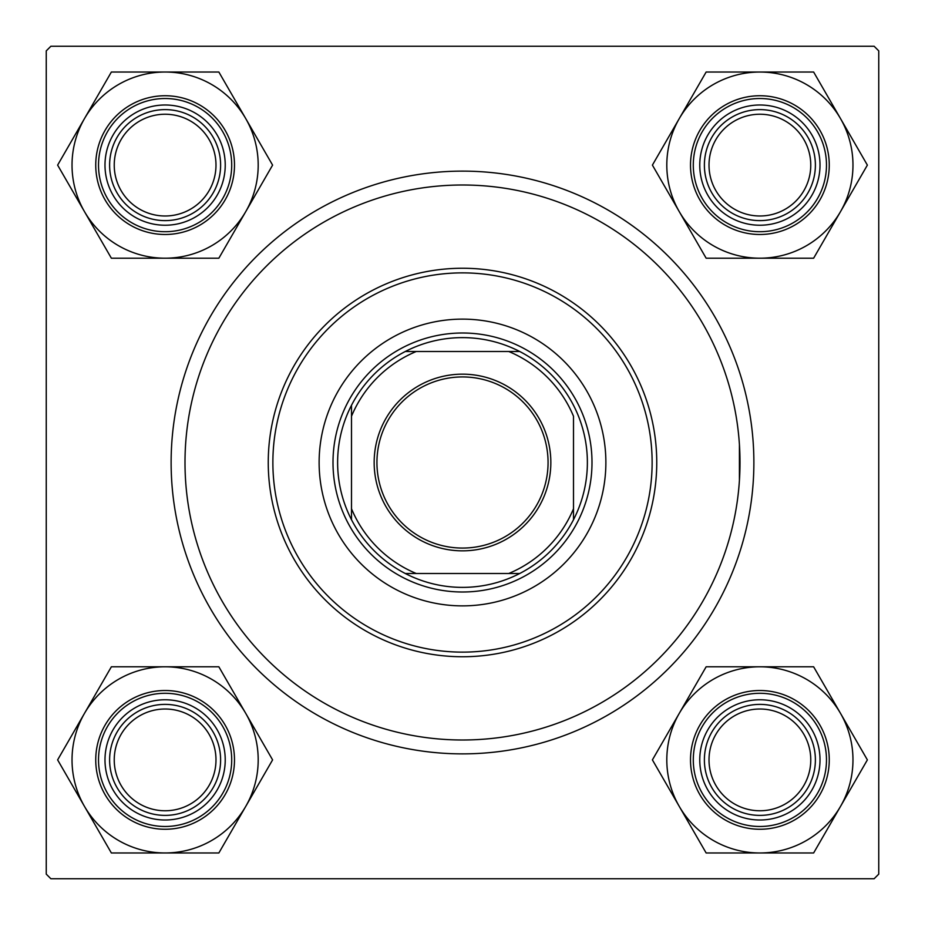 <?xml version="1.0" encoding="UTF-8"?>
<svg xmlns="http://www.w3.org/2000/svg" width="925" height="925" viewBox="0 0 925 925"><rect width="100%" height="100%" fill="white"/><g stroke="black" fill="none" stroke-linecap="round" stroke-linejoin="round"><path stroke-width="1.39" d="M739.422 480.387L739.422 444.613M171.125 462.5A291.375 291.375 0 0 1 462.5 171.125A291.375 291.375 0 0 1 753.875 462.5A291.375 291.375 0 0 1 462.5 753.875A291.375 291.375 0 0 1 171.125 462.5M874.125 46.25L50.875 46.25L46.25 50.875L46.25 874.125L50.875 878.75L874.125 878.75L878.75 874.125L878.75 50.875L874.125 46.25M709.013 759.888A50.875 50.875 0 0 0 759.888 810.763A50.875 50.875 0 0 0 810.763 759.888A50.875 50.875 0 0 0 759.888 709.013A50.875 50.875 0 0 0 709.013 759.888M815.388 759.888A55.5 55.5 0 0 1 759.888 815.388A55.5 55.5 0 0 1 704.388 759.888A55.5 55.5 0 0 1 759.888 704.388A55.5 55.5 0 0 1 815.388 759.888M114.237 759.888A50.875 50.875 0 0 0 165.113 810.763A50.875 50.875 0 0 0 215.988 759.888A50.875 50.875 0 0 0 165.113 709.013A50.875 50.875 0 0 0 114.237 759.888M220.613 759.888A55.5 55.5 0 0 1 165.113 815.388A55.5 55.5 0 0 1 109.612 759.888A55.5 55.5 0 0 1 165.113 704.388A55.5 55.5 0 0 1 220.613 759.888M810.763 165.113A50.875 50.875 0 0 0 759.888 114.237A50.875 50.875 0 0 0 709.013 165.113A50.875 50.875 0 0 0 759.888 215.988A50.875 50.875 0 0 0 810.763 165.113M704.388 165.113A55.5 55.5 0 0 1 759.888 109.612A55.5 55.5 0 0 1 815.388 165.113A55.5 55.5 0 0 1 759.888 220.613A55.5 55.5 0 0 1 704.388 165.113M215.988 165.113A50.875 50.875 0 0 0 165.113 114.237A50.875 50.875 0 0 0 114.237 165.113A50.875 50.875 0 0 0 165.113 215.988A50.875 50.875 0 0 0 215.988 165.113M109.612 165.113A55.5 55.5 0 0 1 165.113 109.612A55.5 55.5 0 0 1 220.613 165.113A55.5 55.5 0 0 1 165.113 220.613A55.5 55.5 0 0 1 109.612 165.113M759.888 852.977A93.09 93.09 0 0 1 679.274 806.427L706.145 852.977L813.63 852.977L867.372 759.888L813.63 666.798L706.145 666.798L652.403 759.888L679.274 806.427A93.09 93.09 0 0 1 759.888 666.798A93.09 93.09 0 0 1 840.501 806.427A93.09 93.09 0 0 1 759.888 852.977M729.825 811.953A60.125 60.125 0 0 1 707.822 729.825A60.125 60.125 0 0 1 789.95 707.822A60.125 60.125 0 0 1 811.953 789.95A60.125 60.125 0 0 1 729.825 811.953M787.638 711.822A55.5 55.5 0 0 0 711.822 732.138A55.5 55.5 0 0 0 732.138 807.953A55.5 55.5 0 0 0 807.953 787.638A55.5 55.5 0 0 0 787.638 711.822M794.575 699.809A69.375 69.375 0 0 1 819.966 794.575A69.375 69.375 0 0 1 725.2 819.966A69.375 69.375 0 0 1 699.809 725.2A69.375 69.375 0 0 1 794.575 699.809A69.375 69.375 0 0 0 699.809 725.2A69.375 69.375 0 0 0 725.2 819.966M84.499 713.348A93.09 93.09 0 0 1 165.113 666.798L111.37 666.798L57.628 759.888L111.37 852.977L218.855 852.977L272.597 759.888L218.855 666.798L165.113 666.798A93.09 93.09 0 0 1 245.726 806.427A93.09 93.09 0 0 1 84.499 806.427A93.09 93.09 0 0 1 84.499 713.348M135.05 707.822A60.125 60.125 0 0 1 217.178 729.825A60.125 60.125 0 0 1 195.175 811.953A60.125 60.125 0 0 1 113.047 789.95A60.125 60.125 0 0 1 135.05 707.822M192.863 807.953A55.5 55.5 0 0 0 213.178 732.138A55.5 55.5 0 0 0 137.362 711.822A55.5 55.5 0 0 0 117.047 787.638A55.5 55.5 0 0 0 192.863 807.953M199.8 819.966A69.375 69.375 0 0 1 105.034 794.575A69.375 69.375 0 0 1 130.425 699.809A69.375 69.375 0 0 1 225.191 725.2A69.375 69.375 0 0 1 199.8 819.966A69.375 69.375 0 0 0 225.191 725.2A69.375 69.375 0 0 0 130.425 699.809M840.501 211.652A93.09 93.09 0 0 1 759.888 258.202L813.63 258.202L867.372 165.113L813.63 72.023L706.145 72.023L652.403 165.113L706.145 258.202L759.888 258.202A93.09 93.09 0 0 1 679.274 118.573A93.09 93.09 0 0 1 840.501 118.573A93.09 93.09 0 0 1 840.501 211.652M789.95 217.178A60.125 60.125 0 0 1 707.822 195.175A60.125 60.125 0 0 1 729.825 113.047A60.125 60.125 0 0 1 811.953 135.05A60.125 60.125 0 0 1 789.95 217.178M732.138 117.047A55.5 55.5 0 0 0 711.822 192.863A55.5 55.5 0 0 0 787.638 213.178A55.5 55.5 0 0 0 807.953 137.362A55.5 55.5 0 0 0 732.138 117.047M725.2 105.034A69.375 69.375 0 0 1 819.966 130.425A69.375 69.375 0 0 1 794.575 225.191A69.375 69.375 0 0 1 699.809 199.8A69.375 69.375 0 0 1 725.2 105.034A69.375 69.375 0 0 0 699.809 199.8A69.375 69.375 0 0 0 794.575 225.191M165.113 72.023A93.09 93.09 0 0 1 245.726 118.573L218.855 72.023L111.37 72.023L57.628 165.113L111.37 258.202L218.855 258.202L272.597 165.113L245.726 118.573A93.09 93.09 0 0 1 165.113 258.202A93.09 93.09 0 0 1 84.499 118.573A93.09 93.09 0 0 1 165.113 72.023M195.175 113.047A60.125 60.125 0 0 1 217.178 195.175A60.125 60.125 0 0 1 135.05 217.178A60.125 60.125 0 0 1 113.047 135.05A60.125 60.125 0 0 1 195.175 113.047M137.362 213.178A55.5 55.5 0 0 0 213.178 192.863A55.5 55.5 0 0 0 192.863 117.047A55.5 55.5 0 0 0 117.047 137.362A55.5 55.5 0 0 0 137.362 213.178M130.425 225.191A69.375 69.375 0 0 1 105.034 130.425A69.375 69.375 0 0 1 199.8 105.034A69.375 69.375 0 0 1 225.191 199.8A69.375 69.375 0 0 1 130.425 225.191A69.375 69.375 0 0 0 225.191 199.8A69.375 69.375 0 0 0 199.8 105.034M605.875 462.5A143.375 143.375 0 0 0 462.5 319.125A143.375 143.375 0 0 0 319.125 462.5A143.375 143.375 0 0 0 462.5 605.875A143.375 143.375 0 0 0 605.875 462.5M272.875 462.5A189.625 189.625 0 0 0 462.5 652.125A189.625 189.625 0 0 0 652.125 462.5A189.625 189.625 0 0 0 462.5 272.875A189.625 189.625 0 0 0 272.875 462.5M656.75 462.5A194.25 194.25 0 0 1 462.5 656.75A194.25 194.25 0 0 1 268.25 462.5A194.25 194.25 0 0 1 462.5 268.25A194.25 194.25 0 0 1 656.75 462.5M185 462.5A277.5 277.5 0 0 0 462.5 740A277.5 277.5 0 0 0 740 462.5A277.5 277.5 0 0 0 462.5 185A277.5 277.5 0 0 0 185 462.5M462.5 374.163A88.338 88.338 0 0 1 550.837 462.5A88.338 88.338 0 0 1 462.5 550.837A88.338 88.338 0 0 1 374.163 462.5A88.338 88.338 0 0 1 462.5 374.163M462.5 548.062A85.562 85.562 0 0 0 548.062 462.5A85.562 85.562 0 0 0 462.5 376.938A85.562 85.562 0 0 0 376.938 462.5A85.562 85.562 0 0 0 462.5 548.062M462.5 337.625A124.875 124.875 0 0 0 405.289 351.5L416.25 351.5L405.289 351.5A124.875 124.875 0 0 0 351.5 519.711L351.5 508.75L351.5 519.711A124.875 124.875 0 0 0 519.711 573.5L508.75 573.5L519.711 573.5A124.875 124.875 0 0 0 573.5 519.711L573.5 416.25A120.25 120.25 0 0 0 508.75 351.5L416.25 351.5A120.25 120.25 0 0 0 351.5 416.25L351.5 508.75A120.25 120.25 0 0 0 416.25 573.5L508.75 573.5A120.25 120.25 0 0 0 573.5 508.75L573.5 519.711A124.875 124.875 0 0 0 519.711 351.5L508.75 351.5L519.711 351.5A124.875 124.875 0 0 0 462.5 337.625M462.5 592A129.5 129.5 0 0 1 333 462.5A129.5 129.5 0 0 1 462.5 333A129.5 129.5 0 0 1 592 462.5A129.5 129.5 0 0 1 462.5 592M405.289 573.5L416.25 573.5L405.289 573.5M351.5 405.289L351.5 416.25L351.5 405.289M726.587 817.561A66.6 66.6 0 0 0 817.561 793.188A66.6 66.6 0 0 0 793.188 702.214A66.6 66.6 0 0 0 702.214 726.587A66.6 66.6 0 0 0 726.587 817.561M131.812 702.214A66.6 66.6 0 0 0 107.439 793.188A66.6 66.6 0 0 0 198.412 817.561A66.6 66.6 0 0 0 222.786 726.587A66.6 66.6 0 0 0 131.812 702.214M793.188 222.786A66.6 66.6 0 0 0 817.561 131.812A66.6 66.6 0 0 0 726.587 107.439A66.6 66.6 0 0 0 702.214 198.412A66.6 66.6 0 0 0 793.188 222.786M198.412 107.439A66.6 66.6 0 0 0 107.439 131.812A66.6 66.6 0 0 0 131.812 222.786A66.6 66.6 0 0 0 222.786 198.412A66.6 66.6 0 0 0 198.412 107.439"/></g></svg>
